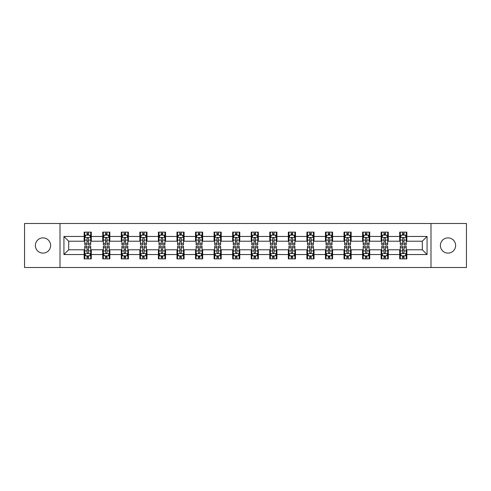 <?xml version="1.0" encoding="UTF-8"?>
<svg xmlns="http://www.w3.org/2000/svg" width="491" height="491" viewBox="0 0 491 491"><rect width="100%" height="100%" fill="white"/><g stroke="black" fill="none" stroke-linecap="round" stroke-linejoin="round"><path stroke-width="0.74" d="M448.007 237.883A7.617 7.617 0 0 0 440.39 245.5A7.617 7.617 0 0 0 448.007 253.117A7.617 7.617 0 0 0 455.623 245.5A7.617 7.617 0 0 0 448.007 237.883M42.993 237.883A7.617 7.617 0 0 0 35.377 245.5A7.617 7.617 0 0 0 42.993 253.117A7.617 7.617 0 0 0 50.61 245.5A7.617 7.617 0 0 0 42.993 237.883M430.994 267.509L466.45 267.509L466.45 223.491L430.994 223.491L430.994 267.509L60.006 267.509L60.006 223.491L24.55 223.491L24.55 267.509L60.006 267.509M430.994 223.491L60.006 223.491M406.843 236.459L406.843 232.114L399.699 232.114L399.699 236.459L388.277 236.459L388.277 232.114L381.139 232.114L381.139 236.459L369.717 236.459L369.717 232.114L362.579 232.114L362.579 236.459L351.157 236.459L351.157 232.114L344.019 232.114L344.019 236.459L332.597 236.459L332.597 232.114L325.453 232.114L325.453 236.459L314.031 236.459L314.031 232.114L306.893 232.114L306.893 236.459L295.472 236.459L295.472 232.114L288.334 232.114L288.334 236.459L276.912 236.459L276.912 232.114L269.774 232.114L269.774 236.459L258.352 236.459L258.352 232.114L251.214 232.114L251.214 236.459L239.786 236.459L239.786 232.114L232.648 232.114L232.648 236.459L221.226 236.459L221.226 232.114L214.088 232.114L214.088 236.459L202.666 236.459L202.666 232.114L195.528 232.114L195.528 236.459L184.107 236.459L184.107 232.114L176.969 232.114L176.969 236.459L165.547 236.459L165.547 232.114L158.403 232.114L158.403 236.459L146.981 236.459L146.981 232.114L139.843 232.114L139.843 236.459L128.421 236.459L128.421 232.114L121.283 232.114L121.283 236.459L109.861 236.459L109.861 232.114L102.723 232.114L102.723 236.459L91.301 236.459L91.301 232.114L84.157 232.114L84.157 236.459L63.934 236.459L63.934 254.541L68.691 249.784L84.157 249.784L84.157 258.886L91.301 258.886L91.301 249.784L102.723 249.784L102.723 258.886L109.861 258.886L109.861 249.784L121.283 249.784L121.283 258.886L128.421 258.886L128.421 249.784L139.843 249.784L139.843 258.886L146.981 258.886L146.981 249.784L158.403 249.784L158.403 258.886L165.547 258.886L165.547 249.784L176.969 249.784L176.969 258.886L184.107 258.886L184.107 249.784L195.528 249.784L195.528 258.886L202.666 258.886L202.666 249.784L214.088 249.784L214.088 258.886L221.226 258.886L221.226 249.784L232.648 249.784L232.648 258.886L239.786 258.886L239.786 249.784L251.214 249.784L251.214 258.886L258.352 258.886L258.352 249.784L269.774 249.784L269.774 258.886L276.912 258.886L276.912 249.784L288.334 249.784L288.334 258.886L295.472 258.886L295.472 249.784L306.893 249.784L306.893 258.886L314.031 258.886L314.031 249.784L325.453 249.784L325.453 258.886L332.597 258.886L332.597 249.784L344.019 249.784L344.019 258.886L351.157 258.886L351.157 249.784L362.579 249.784L362.579 258.886L369.717 258.886L369.717 249.784L381.139 249.784L381.139 258.886L388.277 258.886L388.277 249.784L399.699 249.784L399.699 258.886L406.843 258.886L406.843 249.784L422.309 249.784L422.309 241.216L406.843 241.216L406.843 236.459L427.066 236.459L427.066 254.541L406.843 254.541M399.699 254.541L388.277 254.541M381.139 254.541L369.717 254.541M362.579 254.541L351.157 254.541M344.019 254.541L332.597 254.541M325.453 254.541L314.031 254.541M306.893 254.541L295.472 254.541M288.334 254.541L276.912 254.541M269.774 254.541L258.352 254.541M251.214 254.541L239.786 254.541M232.648 254.541L221.226 254.541M214.088 254.541L202.666 254.541M195.528 254.541L184.107 254.541M176.969 254.541L165.547 254.541M158.403 254.541L146.981 254.541M139.843 254.541L128.421 254.541M121.283 254.541L109.861 254.541M102.723 254.541L91.301 254.541M84.157 254.541L63.934 254.541M399.699 236.459L399.699 241.216L388.277 241.216L388.277 236.459M381.139 236.459L381.139 241.216L369.717 241.216L369.717 236.459M362.579 236.459L362.579 241.216L351.157 241.216L351.157 236.459M344.019 236.459L344.019 241.216L332.597 241.216L332.597 236.459M325.453 236.459L325.453 241.216L314.031 241.216L314.031 236.459M306.893 236.459L306.893 241.216L295.472 241.216L295.472 236.459M288.334 236.459L288.334 241.216L276.912 241.216L276.912 236.459M269.774 236.459L269.774 241.216L258.352 241.216L258.352 236.459M251.214 236.459L251.214 241.216L239.786 241.216L239.786 236.459M232.648 236.459L232.648 241.216L221.226 241.216L221.226 236.459M214.088 236.459L214.088 241.216L202.666 241.216L202.666 236.459M195.528 236.459L195.528 241.216L184.107 241.216L184.107 236.459M176.969 236.459L176.969 241.216L165.547 241.216L165.547 236.459M158.403 236.459L158.403 241.216L146.981 241.216L146.981 236.459M139.843 236.459L139.843 241.216L128.421 241.216L128.421 236.459M121.283 236.459L121.283 241.216L109.861 241.216L109.861 236.459M102.723 236.459L102.723 241.216L91.301 241.216L91.301 236.459M84.157 236.459L84.157 241.216L68.691 241.216L63.934 236.459M68.691 241.216L68.691 249.784M427.066 254.541L422.309 249.784M422.309 241.216L427.066 236.459M84.157 235.091L84.753 235.091M87.017 235.091L88.441 235.091M90.706 235.091L91.301 235.091M84.157 241.099L84.753 241.099M87.017 241.099L88.441 241.099M90.706 241.099L91.301 241.099M84.157 249.901L84.753 249.901M87.017 249.901L88.441 249.901M90.706 249.901L91.301 249.901M84.157 255.909L84.753 255.909M87.017 255.909L88.441 255.909M90.706 255.909L91.301 255.909M102.723 249.901L103.319 249.901M105.577 249.901L107.007 249.901M109.266 249.901L109.861 249.901M102.723 255.909L103.319 255.909M105.577 255.909L107.007 255.909M109.266 255.909L109.861 255.909M102.723 235.091L103.319 235.091M105.577 235.091L107.007 235.091M109.266 235.091L109.861 235.091M102.723 241.099L103.319 241.099M105.577 241.099L107.007 241.099M109.266 241.099L109.861 241.099M121.283 249.901L121.878 249.901M124.137 249.901L125.567 249.901M127.826 249.901L128.421 249.901M121.283 255.909L121.878 255.909M124.137 255.909L125.567 255.909M127.826 255.909L128.421 255.909M121.283 235.091L121.878 235.091M124.137 235.091L125.567 235.091M127.826 235.091L128.421 235.091M121.283 241.099L121.878 241.099M124.137 241.099L125.567 241.099M127.826 241.099L128.421 241.099M139.843 249.901L140.438 249.901M142.697 249.901L144.127 249.901M146.386 249.901L146.981 249.901M139.843 255.909L140.438 255.909M142.697 255.909L144.127 255.909M146.386 255.909L146.981 255.909M139.843 235.091L140.438 235.091M142.697 235.091L144.127 235.091M146.386 235.091L146.981 235.091M139.843 241.099L140.438 241.099M142.697 241.099L144.127 241.099M146.386 241.099L146.981 241.099M158.403 249.901L158.998 249.901M161.263 249.901L162.687 249.901M164.951 249.901L165.547 249.901M158.403 255.909L158.998 255.909M161.263 255.909L162.687 255.909M164.951 255.909L165.547 255.909M158.403 235.091L158.998 235.091M161.263 235.091L162.687 235.091M164.951 235.091L165.547 235.091M158.403 241.099L158.998 241.099M161.263 241.099L162.687 241.099M164.951 241.099L165.547 241.099M176.969 249.901L177.564 249.901M179.823 249.901L181.253 249.901M183.511 249.901L184.107 249.901M176.969 255.909L177.564 255.909M179.823 255.909L181.253 255.909M183.511 255.909L184.107 255.909M176.969 235.091L177.564 235.091M179.823 235.091L181.253 235.091M183.511 235.091L184.107 235.091M176.969 241.099L177.564 241.099M179.823 241.099L181.253 241.099M183.511 241.099L184.107 241.099M195.528 249.901L196.124 249.901M198.382 249.901L199.812 249.901M202.071 249.901L202.666 249.901M195.528 255.909L196.124 255.909M198.382 255.909L199.812 255.909M202.071 255.909L202.666 255.909M195.528 235.091L196.124 235.091M198.382 235.091L199.812 235.091M202.071 235.091L202.666 235.091M195.528 241.099L196.124 241.099M198.382 241.099L199.812 241.099M202.071 241.099L202.666 241.099M214.088 249.901L214.684 249.901M216.942 249.901L218.372 249.901M220.631 249.901L221.226 249.901M214.088 255.909L214.684 255.909M216.942 255.909L218.372 255.909M220.631 255.909L221.226 255.909M214.088 235.091L214.684 235.091M216.942 235.091L218.372 235.091M220.631 235.091L221.226 235.091M214.088 241.099L214.684 241.099M216.942 241.099L218.372 241.099M220.631 241.099L221.226 241.099M232.648 249.901L233.243 249.901M235.508 249.901L236.932 249.901M239.197 249.901L239.786 249.901M232.648 255.909L233.243 255.909M235.508 255.909L236.932 255.909M239.197 255.909L239.786 255.909M232.648 235.091L233.243 235.091M235.508 235.091L236.932 235.091M239.197 235.091L239.786 235.091M232.648 241.099L233.243 241.099M235.508 241.099L236.932 241.099M239.197 241.099L239.786 241.099M251.214 249.901L251.803 249.901M254.068 249.901L255.492 249.901M257.757 249.901L258.352 249.901M251.214 255.909L251.803 255.909M254.068 255.909L255.492 255.909M257.757 255.909L258.352 255.909M251.214 235.091L251.803 235.091M254.068 235.091L255.492 235.091M257.757 235.091L258.352 235.091M251.214 241.099L251.803 241.099M254.068 241.099L255.492 241.099M257.757 241.099L258.352 241.099M269.774 249.901L270.369 249.901M272.628 249.901L274.058 249.901M276.316 249.901L276.912 249.901M269.774 255.909L270.369 255.909M272.628 255.909L274.058 255.909M276.316 255.909L276.912 255.909M269.774 235.091L270.369 235.091M272.628 235.091L274.058 235.091M276.316 235.091L276.912 235.091M269.774 241.099L270.369 241.099M272.628 241.099L274.058 241.099M276.316 241.099L276.912 241.099M288.334 249.901L288.929 249.901M291.188 249.901L292.618 249.901M294.876 249.901L295.472 249.901M288.334 255.909L288.929 255.909M291.188 255.909L292.618 255.909M294.876 255.909L295.472 255.909M288.334 235.091L288.929 235.091M291.188 235.091L292.618 235.091M294.876 235.091L295.472 235.091M288.334 241.099L288.929 241.099M291.188 241.099L292.618 241.099M294.876 241.099L295.472 241.099M306.893 249.901L307.489 249.901M309.747 249.901L311.177 249.901M313.436 249.901L314.031 249.901M306.893 255.909L307.489 255.909M309.747 255.909L311.177 255.909M313.436 255.909L314.031 255.909M306.893 235.091L307.489 235.091M309.747 235.091L311.177 235.091M313.436 235.091L314.031 235.091M306.893 241.099L307.489 241.099M309.747 241.099L311.177 241.099M313.436 241.099L314.031 241.099M325.453 249.901L326.049 249.901M328.313 249.901L329.737 249.901M332.002 249.901L332.597 249.901M325.453 255.909L326.049 255.909M328.313 255.909L329.737 255.909M332.002 255.909L332.597 255.909M325.453 235.091L326.049 235.091M328.313 235.091L329.737 235.091M332.002 235.091L332.597 235.091M325.453 241.099L326.049 241.099M328.313 241.099L329.737 241.099M332.002 241.099L332.597 241.099M344.019 249.901L344.614 249.901M346.873 249.901L348.303 249.901M350.562 249.901L351.157 249.901M344.019 255.909L344.614 255.909M346.873 255.909L348.303 255.909M350.562 255.909L351.157 255.909M344.019 235.091L344.614 235.091M346.873 235.091L348.303 235.091M350.562 235.091L351.157 235.091M344.019 241.099L344.614 241.099M346.873 241.099L348.303 241.099M350.562 241.099L351.157 241.099M362.579 249.901L363.174 249.901M365.433 249.901L366.863 249.901M369.122 249.901L369.717 249.901M362.579 255.909L363.174 255.909M365.433 255.909L366.863 255.909M369.122 255.909L369.717 255.909M362.579 235.091L363.174 235.091M365.433 235.091L366.863 235.091M369.122 235.091L369.717 235.091M362.579 241.099L363.174 241.099M365.433 241.099L366.863 241.099M369.122 241.099L369.717 241.099M381.139 249.901L381.734 249.901M383.993 249.901L385.423 249.901M387.681 249.901L388.277 249.901M381.139 255.909L381.734 255.909M383.993 255.909L385.423 255.909M387.681 255.909L388.277 255.909M381.139 235.091L381.734 235.091M383.993 235.091L385.423 235.091M387.681 235.091L388.277 235.091M381.139 241.099L381.734 241.099M383.993 241.099L385.423 241.099M387.681 241.099L388.277 241.099M399.699 249.901L400.294 249.901M402.559 249.901L403.983 249.901M406.247 249.901L406.843 249.901M399.699 255.909L400.294 255.909M402.559 255.909L403.983 255.909M406.247 255.909L406.843 255.909M399.699 235.091L400.294 235.091M402.559 235.091L403.983 235.091M406.247 235.091L406.843 235.091M399.699 241.099L400.294 241.099M402.559 241.099L403.983 241.099M406.247 241.099L406.843 241.099M88.441 233.661L87.017 233.661M90.706 243.297L88.441 243.297L88.441 244.788L90.706 244.788L90.706 237.527L89.515 235.146L85.943 235.146L84.753 237.527L84.753 244.788L87.017 244.788L87.017 243.297L84.753 243.297M84.753 237.527L84.753 232.114M90.706 237.527L90.706 232.114M87.017 235.146L87.017 232.114M88.441 232.114L88.441 235.146M88.441 243.297L88.441 238.423C87.969 237.503 87.49 237.503 87.017 238.423L87.017 243.297M87.017 257.339L88.441 257.339M84.753 247.703L87.017 247.703L87.017 246.212L84.753 246.212L84.753 253.473L85.943 255.854L89.515 255.854L90.706 253.473L90.706 246.212L88.441 246.212L88.441 247.703L90.706 247.703M90.706 253.473L90.706 258.886M84.753 253.473L84.753 258.886M88.441 255.854L88.441 258.886M87.017 258.886L87.017 255.854M87.017 247.703L87.017 252.577C87.49 253.497 87.969 253.497 88.441 252.577L88.441 247.703M107.007 233.661L105.577 233.661M109.266 243.297L107.007 243.297L107.007 244.788L109.266 244.788L109.266 237.527L108.075 235.146L104.503 235.146L103.319 237.527L103.319 244.788L105.577 244.788L105.577 243.297L103.319 243.297M103.319 237.527L103.319 232.114M109.266 237.527L109.266 232.114M105.577 235.146L105.577 232.114M107.007 232.114L107.007 235.146M107.007 243.297L107.007 238.423C106.529 237.503 106.056 237.503 105.577 238.423L105.577 243.297M125.567 233.661L124.137 233.661M127.826 243.297L125.567 243.297L125.567 244.788L127.826 244.788L127.826 237.527L126.635 235.146L123.069 235.146L121.878 237.527L121.878 244.788L124.137 244.788L124.137 243.297L121.878 243.297M121.878 237.527L121.878 232.114M127.826 237.527L127.826 232.114M124.137 235.146L124.137 232.114M125.567 232.114L125.567 235.146M125.567 243.297L125.567 238.423C125.088 237.503 124.616 237.503 124.137 238.423L124.137 243.297M105.577 257.339L107.007 257.339M103.319 247.703L105.577 247.703L105.577 246.212L103.319 246.212L103.319 253.473L104.503 255.854L108.075 255.854L109.266 253.473L109.266 246.212L107.007 246.212L107.007 247.703L109.266 247.703M109.266 253.473L109.266 258.886M103.319 253.473L103.319 258.886M107.007 255.854L107.007 258.886M105.577 258.886L105.577 255.854M105.577 247.703L105.577 252.577C106.05 253.497 106.529 253.497 107.007 252.577L107.007 247.703M124.137 257.339L125.567 257.339M121.878 247.703L124.137 247.703L124.137 246.212L121.878 246.212L121.878 253.473L123.069 255.854L126.635 255.854L127.826 253.473L127.826 246.212L125.567 246.212L125.567 247.703L127.826 247.703M127.826 253.473L127.826 258.886M121.878 253.473L121.878 258.886M125.567 255.854L125.567 258.886M124.137 258.886L124.137 255.854M124.137 247.703L124.137 252.577C124.616 253.497 125.088 253.497 125.567 252.577L125.567 247.703M144.127 233.661L142.697 233.661M146.386 243.297L144.127 243.297L144.127 244.788L146.386 244.788L146.386 237.527L145.201 235.146L141.629 235.146L140.438 237.527L140.438 244.788L142.697 244.788L142.697 243.297L140.438 243.297M140.438 237.527L140.438 232.114M146.386 237.527L146.386 232.114M142.697 235.146L142.697 232.114M144.127 232.114L144.127 235.146M144.127 243.297L144.127 238.423C143.654 237.503 143.176 237.503 142.697 238.423L142.697 243.297M162.687 233.661L161.263 233.661M164.951 243.297L162.687 243.297L162.687 244.788L164.951 244.788L164.951 237.527L163.761 235.146L160.189 235.146L158.998 237.527L158.998 244.788L161.263 244.788L161.263 243.297L158.998 243.297M158.998 237.527L158.998 232.114M164.951 237.527L164.951 232.114M161.263 235.146L161.263 232.114M162.687 232.114L162.687 235.146M162.687 243.297L162.687 238.423C162.214 237.503 161.735 237.503 161.263 238.423L161.263 243.297M181.253 233.661L179.823 233.661M183.511 243.297L181.253 243.297L181.253 244.788L183.511 244.788L183.511 237.527L182.321 235.146L178.749 235.146L177.564 237.527L177.564 244.788L179.823 244.788L179.823 243.297L177.564 243.297M177.564 237.527L177.564 232.114M183.511 237.527L183.511 232.114M179.823 235.146L179.823 232.114M181.253 232.114L181.253 235.146M181.253 243.297L181.253 238.423C180.774 237.503 180.301 237.503 179.823 238.423L179.823 243.297M142.697 257.339L144.127 257.339M140.438 247.703L142.697 247.703L142.697 246.212L140.438 246.212L140.438 253.473L141.629 255.854L145.201 255.854L146.386 253.473L146.386 246.212L144.127 246.212L144.127 247.703L146.386 247.703M146.386 253.473L146.386 258.886M140.438 253.473L140.438 258.886M144.127 255.854L144.127 258.886M142.697 258.886L142.697 255.854M142.697 247.703L142.697 252.577C143.176 253.497 143.648 253.497 144.127 252.577L144.127 247.703M161.263 257.339L162.687 257.339M158.998 247.703L161.263 247.703L161.263 246.212L158.998 246.212L158.998 253.473L160.189 255.854L163.761 255.854L164.951 253.473L164.951 246.212L162.687 246.212L162.687 247.703L164.951 247.703M164.951 253.473L164.951 258.886M158.998 253.473L158.998 258.886M162.687 255.854L162.687 258.886M161.263 258.886L161.263 255.854M161.263 247.703L161.263 252.577C161.735 253.497 162.214 253.497 162.687 252.577L162.687 247.703M179.823 257.339L181.253 257.339M177.564 247.703L179.823 247.703L179.823 246.212L177.564 246.212L177.564 253.473L178.749 255.854L182.321 255.854L183.511 253.473L183.511 246.212L181.253 246.212L181.253 247.703L183.511 247.703M183.511 253.473L183.511 258.886M177.564 253.473L177.564 258.886M181.253 255.854L181.253 258.886M179.823 258.886L179.823 255.854M179.823 247.703L179.823 252.577C180.295 253.497 180.774 253.497 181.253 252.577L181.253 247.703M199.812 233.661L198.382 233.661M202.071 243.297L199.812 243.297L199.812 244.788L202.071 244.788L202.071 237.527L200.88 235.146L197.314 235.146L196.124 237.527L196.124 244.788L198.382 244.788L198.382 243.297L196.124 243.297M196.124 237.527L196.124 232.114M202.071 237.527L202.071 232.114M198.382 235.146L198.382 232.114M199.812 232.114L199.812 235.146M199.812 243.297L199.812 238.423C199.334 237.503 198.861 237.503 198.382 238.423L198.382 243.297M198.382 257.339L199.812 257.339M196.124 247.703L198.382 247.703L198.382 246.212L196.124 246.212L196.124 253.473L197.314 255.854L200.88 255.854L202.071 253.473L202.071 246.212L199.812 246.212L199.812 247.703L202.071 247.703M202.071 253.473L202.071 258.886M196.124 253.473L196.124 258.886M199.812 255.854L199.812 258.886M198.382 258.886L198.382 255.854M198.382 247.703L198.382 252.577C198.861 253.497 199.334 253.497 199.812 252.577L199.812 247.703M218.372 233.661L216.942 233.661M220.631 243.297L218.372 243.297L218.372 244.788L220.631 244.788L220.631 237.527L219.44 235.146L215.874 235.146L214.684 237.527L214.684 244.788L216.942 244.788L216.942 243.297L214.684 243.297M214.684 237.527L214.684 232.114M220.631 237.527L220.631 232.114M216.942 235.146L216.942 232.114M218.372 232.114L218.372 235.146M218.372 243.297L218.372 238.423C217.9 237.503 217.421 237.503 216.942 238.423L216.942 243.297M216.942 257.339L218.372 257.339M214.684 247.703L216.942 247.703L216.942 246.212L214.684 246.212L214.684 253.473L215.874 255.854L219.44 255.854L220.631 253.473L220.631 246.212L218.372 246.212L218.372 247.703L220.631 247.703M220.631 253.473L220.631 258.886M214.684 253.473L214.684 258.886M218.372 255.854L218.372 258.886M216.942 258.886L216.942 255.854M216.942 247.703L216.942 252.577C217.421 253.497 217.894 253.497 218.372 252.577L218.372 247.703M236.932 233.661L235.508 233.661M239.197 243.297L236.932 243.297L236.932 244.788L239.197 244.788L239.197 237.527L238.006 235.146L234.434 235.146L233.243 237.527L233.243 244.788L235.508 244.788L235.508 243.297L233.243 243.297M233.243 237.527L233.243 232.114M239.197 237.527L239.197 232.114M235.508 235.146L235.508 232.114M236.932 232.114L236.932 235.146M236.932 243.297L236.932 238.423C236.459 237.503 235.981 237.503 235.508 238.423L235.508 243.297M235.508 257.339L236.932 257.339M233.243 247.703L235.508 247.703L235.508 246.212L233.243 246.212L233.243 253.473L234.434 255.854L238.006 255.854L239.197 253.473L239.197 246.212L236.932 246.212L236.932 247.703L239.197 247.703M239.197 253.473L239.197 258.886M233.243 253.473L233.243 258.886M236.932 255.854L236.932 258.886M235.508 258.886L235.508 255.854M235.508 247.703L235.508 252.577C235.981 253.497 236.459 253.497 236.932 252.577L236.932 247.703M255.492 233.661L254.068 233.661M257.757 243.297L255.492 243.297L255.492 244.788L257.757 244.788L257.757 237.527L256.566 235.146L252.994 235.146L251.803 237.527L251.803 244.788L254.068 244.788L254.068 243.297L251.803 243.297M251.803 237.527L251.803 232.114M257.757 237.527L257.757 232.114M254.068 235.146L254.068 232.114M255.492 232.114L255.492 235.146M255.492 243.297L255.492 238.423C255.019 237.503 254.541 237.503 254.068 238.423L254.068 243.297M254.068 257.339L255.492 257.339M251.803 247.703L254.068 247.703L254.068 246.212L251.803 246.212L251.803 253.473L252.994 255.854L256.566 255.854L257.757 253.473L257.757 246.212L255.492 246.212L255.492 247.703L257.757 247.703M257.757 253.473L257.757 258.886M251.803 253.473L251.803 258.886M255.492 255.854L255.492 258.886M254.068 258.886L254.068 255.854M254.068 247.703L254.068 252.577C254.541 253.497 255.019 253.497 255.492 252.577L255.492 247.703M274.058 233.661L272.628 233.661M276.316 243.297L274.058 243.297L274.058 244.788L276.316 244.788L276.316 237.527L275.126 235.146L271.56 235.146L270.369 237.527L270.369 244.788L272.628 244.788L272.628 243.297L270.369 243.297M270.369 237.527L270.369 232.114M276.316 237.527L276.316 232.114M272.628 235.146L272.628 232.114M274.058 232.114L274.058 235.146M274.058 243.297L274.058 238.423C273.579 237.503 273.106 237.503 272.628 238.423L272.628 243.297M272.628 257.339L274.058 257.339M270.369 247.703L272.628 247.703L272.628 246.212L270.369 246.212L270.369 253.473L271.56 255.854L275.126 255.854L276.316 253.473L276.316 246.212L274.058 246.212L274.058 247.703L276.316 247.703M276.316 253.473L276.316 258.886M270.369 253.473L270.369 258.886M274.058 255.854L274.058 258.886M272.628 258.886L272.628 255.854M272.628 247.703L272.628 252.577C273.1 253.497 273.579 253.497 274.058 252.577L274.058 247.703M292.618 233.661L291.188 233.661M294.876 243.297L292.618 243.297L292.618 244.788L294.876 244.788L294.876 237.527L293.686 235.146L290.12 235.146L288.929 237.527L288.929 244.788L291.188 244.788L291.188 243.297L288.929 243.297M288.929 237.527L288.929 232.114M294.876 237.527L294.876 232.114M291.188 235.146L291.188 232.114M292.618 232.114L292.618 235.146M292.618 243.297L292.618 238.423C292.139 237.503 291.666 237.503 291.188 238.423L291.188 243.297M291.188 257.339L292.618 257.339M288.929 247.703L291.188 247.703L291.188 246.212L288.929 246.212L288.929 253.473L290.12 255.854L293.686 255.854L294.876 253.473L294.876 246.212L292.618 246.212L292.618 247.703L294.876 247.703M294.876 253.473L294.876 258.886M288.929 253.473L288.929 258.886M292.618 255.854L292.618 258.886M291.188 258.886L291.188 255.854M291.188 247.703L291.188 252.577C291.666 253.497 292.139 253.497 292.618 252.577L292.618 247.703M311.177 233.661L309.747 233.661M313.436 243.297L311.177 243.297L311.177 244.788L313.436 244.788L313.436 237.527L312.251 235.146L308.679 235.146L307.489 237.527L307.489 244.788L309.747 244.788L309.747 243.297L307.489 243.297M307.489 237.527L307.489 232.114M313.436 237.527L313.436 232.114M309.747 235.146L309.747 232.114M311.177 232.114L311.177 235.146M311.177 243.297L311.177 238.423C310.705 237.503 310.226 237.503 309.747 238.423L309.747 243.297M309.747 257.339L311.177 257.339M307.489 247.703L309.747 247.703L309.747 246.212L307.489 246.212L307.489 253.473L308.679 255.854L312.251 255.854L313.436 253.473L313.436 246.212L311.177 246.212L311.177 247.703L313.436 247.703M313.436 253.473L313.436 258.886M307.489 253.473L307.489 258.886M311.177 255.854L311.177 258.886M309.747 258.886L309.747 255.854M309.747 247.703L309.747 252.577C310.226 253.497 310.699 253.497 311.177 252.577L311.177 247.703M329.737 233.661L328.313 233.661M332.002 243.297L329.737 243.297L329.737 244.788L332.002 244.788L332.002 237.527L330.811 235.146L327.239 235.146L326.049 237.527L326.049 244.788L328.313 244.788L328.313 243.297L326.049 243.297M326.049 237.527L326.049 232.114M332.002 237.527L332.002 232.114M328.313 235.146L328.313 232.114M329.737 232.114L329.737 235.146M329.737 243.297L329.737 238.423C329.265 237.503 328.786 237.503 328.313 238.423L328.313 243.297M328.313 257.339L329.737 257.339M326.049 247.703L328.313 247.703L328.313 246.212L326.049 246.212L326.049 253.473L327.239 255.854L330.811 255.854L332.002 253.473L332.002 246.212L329.737 246.212L329.737 247.703L332.002 247.703M332.002 253.473L332.002 258.886M326.049 253.473L326.049 258.886M329.737 255.854L329.737 258.886M328.313 258.886L328.313 255.854M328.313 247.703L328.313 252.577C328.786 253.497 329.265 253.497 329.737 252.577L329.737 247.703M348.303 233.661L346.873 233.661M350.562 243.297L348.303 243.297L348.303 244.788L350.562 244.788L350.562 237.527L349.371 235.146L345.799 235.146L344.614 237.527L344.614 244.788L346.873 244.788L346.873 243.297L344.614 243.297M344.614 237.527L344.614 232.114M350.562 237.527L350.562 232.114M346.873 235.146L346.873 232.114M348.303 232.114L348.303 235.146M348.303 243.297L348.303 238.423C347.824 237.503 347.352 237.503 346.873 238.423L346.873 243.297M346.873 257.339L348.303 257.339M344.614 247.703L346.873 247.703L346.873 246.212L344.614 246.212L344.614 253.473L345.799 255.854L349.371 255.854L350.562 253.473L350.562 246.212L348.303 246.212L348.303 247.703L350.562 247.703M350.562 253.473L350.562 258.886M344.614 253.473L344.614 258.886M348.303 255.854L348.303 258.886M346.873 258.886L346.873 255.854M346.873 247.703L346.873 252.577C347.346 253.497 347.824 253.497 348.303 252.577L348.303 247.703M366.863 233.661L365.433 233.661M369.122 243.297L366.863 243.297L366.863 244.788L369.122 244.788L369.122 237.527L367.931 235.146L364.365 235.146L363.174 237.527L363.174 244.788L365.433 244.788L365.433 243.297L363.174 243.297M363.174 237.527L363.174 232.114M369.122 237.527L369.122 232.114M365.433 235.146L365.433 232.114M366.863 232.114L366.863 235.146M366.863 243.297L366.863 238.423C366.384 237.503 365.912 237.503 365.433 238.423L365.433 243.297M365.433 257.339L366.863 257.339M363.174 247.703L365.433 247.703L365.433 246.212L363.174 246.212L363.174 253.473L364.365 255.854L367.931 255.854L369.122 253.473L369.122 246.212L366.863 246.212L366.863 247.703L369.122 247.703M369.122 253.473L369.122 258.886M363.174 253.473L363.174 258.886M366.863 255.854L366.863 258.886M365.433 258.886L365.433 255.854M365.433 247.703L365.433 252.577C365.912 253.497 366.384 253.497 366.863 252.577L366.863 247.703M385.423 233.661L383.993 233.661M387.681 243.297L385.423 243.297L385.423 244.788L387.681 244.788L387.681 237.527L386.497 235.146L382.925 235.146L381.734 237.527L381.734 244.788L383.993 244.788L383.993 243.297L381.734 243.297M381.734 237.527L381.734 232.114M387.681 237.527L387.681 232.114M383.993 235.146L383.993 232.114M385.423 232.114L385.423 235.146M385.423 243.297L385.423 238.423C384.95 237.503 384.471 237.503 383.993 238.423L383.993 243.297M383.993 257.339L385.423 257.339M381.734 247.703L383.993 247.703L383.993 246.212L381.734 246.212L381.734 253.473L382.925 255.854L386.497 255.854L387.681 253.473L387.681 246.212L385.423 246.212L385.423 247.703L387.681 247.703M387.681 253.473L387.681 258.886M381.734 253.473L381.734 258.886M385.423 255.854L385.423 258.886M383.993 258.886L383.993 255.854M383.993 247.703L383.993 252.577C384.471 253.497 384.944 253.497 385.423 252.577L385.423 247.703M403.983 233.661L402.559 233.661M406.247 243.297L403.983 243.297L403.983 244.788L406.247 244.788L406.247 237.527L405.057 235.146L401.485 235.146L400.294 237.527L400.294 244.788L402.559 244.788L402.559 243.297L400.294 243.297M400.294 237.527L400.294 232.114M406.247 237.527L406.247 232.114M402.559 235.146L402.559 232.114M403.983 232.114L403.983 235.146M403.983 243.297L403.983 238.423C403.51 237.503 403.031 237.503 402.559 238.423L402.559 243.297M402.559 257.339L403.983 257.339M400.294 247.703L402.559 247.703L402.559 246.212L400.294 246.212L400.294 253.473L401.485 255.854L405.057 255.854L406.247 253.473L406.247 246.212L403.983 246.212L403.983 247.703L406.247 247.703M406.247 253.473L406.247 258.886M400.294 253.473L400.294 258.886M403.983 255.854L403.983 258.886M402.559 258.886L402.559 255.854M402.559 247.703L402.559 252.577C403.031 253.497 403.51 253.497 403.983 252.577L403.983 247.703M90.675 237.466L84.783 237.466M84.753 235.293L85.876 235.293M89.583 235.293L90.706 235.293M87.017 240.105L84.753 240.105M90.706 240.105L88.441 240.105M88.441 234.416L87.017 234.416M84.783 253.534L90.675 253.534M90.706 255.707L89.583 255.707M85.876 255.707L84.753 255.707M88.441 250.895L90.706 250.895M84.753 250.895L87.017 250.895M87.017 256.584L88.441 256.584M109.235 237.466L103.343 237.466M103.319 235.293L104.436 235.293M108.149 235.293L109.266 235.293M105.577 240.105L103.319 240.105M109.266 240.105L107.007 240.105M107.007 234.416L105.577 234.416M127.795 237.466L121.909 237.466M121.878 235.293L122.996 235.293M126.709 235.293L127.826 235.293M124.137 240.105L121.878 240.105M127.826 240.105L125.567 240.105M125.567 234.416L124.137 234.416M103.343 253.534L109.235 253.534M109.266 255.707L108.149 255.707M104.436 255.707L103.319 255.707M107.007 250.895L109.266 250.895M103.319 250.895L105.577 250.895M105.577 256.584L107.007 256.584M121.909 253.534L127.795 253.534M127.826 255.707L126.709 255.707M122.996 255.707L121.878 255.707M125.567 250.895L127.826 250.895M121.878 250.895L124.137 250.895M124.137 256.584L125.567 256.584M146.361 237.466L140.469 237.466M140.438 235.293L141.555 235.293M145.268 235.293L146.386 235.293M142.697 240.105L140.438 240.105M146.386 240.105L144.127 240.105M144.127 234.416L142.697 234.416M164.921 237.466L159.029 237.466M158.998 235.293L160.121 235.293M163.828 235.293L164.951 235.293M161.263 240.105L158.998 240.105M164.951 240.105L162.687 240.105M162.687 234.416L161.263 234.416M183.481 237.466L177.589 237.466M177.564 235.293L178.681 235.293M182.394 235.293L183.511 235.293M179.823 240.105L177.564 240.105M183.511 240.105L181.253 240.105M181.253 234.416L179.823 234.416M140.469 253.534L146.361 253.534M146.386 255.707L145.268 255.707M141.555 255.707L140.438 255.707M144.127 250.895L146.386 250.895M140.438 250.895L142.697 250.895M142.697 256.584L144.127 256.584M159.029 253.534L164.921 253.534M164.951 255.707L163.828 255.707M160.121 255.707L158.998 255.707M162.687 250.895L164.951 250.895M158.998 250.895L161.263 250.895M161.263 256.584L162.687 256.584M177.589 253.534L183.481 253.534M183.511 255.707L182.394 255.707M178.681 255.707L177.564 255.707M181.253 250.895L183.511 250.895M177.564 250.895L179.823 250.895M179.823 256.584L181.253 256.584M202.04 237.466L196.155 237.466M196.124 235.293L197.241 235.293M200.954 235.293L202.071 235.293M198.382 240.105L196.124 240.105M202.071 240.105L199.812 240.105M199.812 234.416L198.382 234.416M196.155 253.534L202.04 253.534M202.071 255.707L200.954 255.707M197.241 255.707L196.124 255.707M199.812 250.895L202.071 250.895M196.124 250.895L198.382 250.895M198.382 256.584L199.812 256.584M220.6 237.466L214.714 237.466M214.684 235.293L215.801 235.293M219.514 235.293L220.631 235.293M216.942 240.105L214.684 240.105M220.631 240.105L218.372 240.105M218.372 234.416L216.942 234.416M214.714 253.534L220.6 253.534M220.631 255.707L219.514 255.707M215.801 255.707L214.684 255.707M218.372 250.895L220.631 250.895M214.684 250.895L216.942 250.895M216.942 256.584L218.372 256.584M239.166 237.466L233.274 237.466M233.243 235.293L234.36 235.293M238.074 235.293L239.197 235.293M235.508 240.105L233.243 240.105M239.197 240.105L236.932 240.105M236.932 234.416L235.508 234.416M233.274 253.534L239.166 253.534M239.197 255.707L238.074 255.707M234.36 255.707L233.243 255.707M236.932 250.895L239.197 250.895M233.243 250.895L235.508 250.895M235.508 256.584L236.932 256.584M257.726 237.466L251.834 237.466M251.803 235.293L252.926 235.293M256.64 235.293L257.757 235.293M254.068 240.105L251.803 240.105M257.757 240.105L255.492 240.105M255.492 234.416L254.068 234.416M251.834 253.534L257.726 253.534M257.757 255.707L256.64 255.707M252.926 255.707L251.803 255.707M255.492 250.895L257.757 250.895M251.803 250.895L254.068 250.895M254.068 256.584L255.492 256.584M276.286 237.466L270.4 237.466M270.369 235.293L271.486 235.293M275.199 235.293L276.316 235.293M272.628 240.105L270.369 240.105M276.316 240.105L274.058 240.105M274.058 234.416L272.628 234.416M270.4 253.534L276.286 253.534M276.316 255.707L275.199 255.707M271.486 255.707L270.369 255.707M274.058 250.895L276.316 250.895M270.369 250.895L272.628 250.895M272.628 256.584L274.058 256.584M294.846 237.466L288.96 237.466M288.929 235.293L290.046 235.293M293.759 235.293L294.876 235.293M291.188 240.105L288.929 240.105M294.876 240.105L292.618 240.105M292.618 234.416L291.188 234.416M288.96 253.534L294.846 253.534M294.876 255.707L293.759 255.707M290.046 255.707L288.929 255.707M292.618 250.895L294.876 250.895M288.929 250.895L291.188 250.895M291.188 256.584L292.618 256.584M313.411 237.466L307.519 237.466M307.489 235.293L308.606 235.293M312.319 235.293L313.436 235.293M309.747 240.105L307.489 240.105M313.436 240.105L311.177 240.105M311.177 234.416L309.747 234.416M307.519 253.534L313.411 253.534M313.436 255.707L312.319 255.707M308.606 255.707L307.489 255.707M311.177 250.895L313.436 250.895M307.489 250.895L309.747 250.895M309.747 256.584L311.177 256.584M331.971 237.466L326.079 237.466M326.049 235.293L327.172 235.293M330.879 235.293L332.002 235.293M328.313 240.105L326.049 240.105M332.002 240.105L329.737 240.105M329.737 234.416L328.313 234.416M326.079 253.534L331.971 253.534M332.002 255.707L330.879 255.707M327.172 255.707L326.049 255.707M329.737 250.895L332.002 250.895M326.049 250.895L328.313 250.895M328.313 256.584L329.737 256.584M350.531 237.466L344.639 237.466M344.614 235.293L345.732 235.293M349.445 235.293L350.562 235.293M346.873 240.105L344.614 240.105M350.562 240.105L348.303 240.105M348.303 234.416L346.873 234.416M344.639 253.534L350.531 253.534M350.562 255.707L349.445 255.707M345.732 255.707L344.614 255.707M348.303 250.895L350.562 250.895M344.614 250.895L346.873 250.895M346.873 256.584L348.303 256.584M369.091 237.466L363.205 237.466M363.174 235.293L364.291 235.293M368.005 235.293L369.122 235.293M365.433 240.105L363.174 240.105M369.122 240.105L366.863 240.105M366.863 234.416L365.433 234.416M363.205 253.534L369.091 253.534M369.122 255.707L368.005 255.707M364.291 255.707L363.174 255.707M366.863 250.895L369.122 250.895M363.174 250.895L365.433 250.895M365.433 256.584L366.863 256.584M387.657 237.466L381.765 237.466M381.734 235.293L382.851 235.293M386.564 235.293L387.681 235.293M383.993 240.105L381.734 240.105M387.681 240.105L385.423 240.105M385.423 234.416L383.993 234.416M381.765 253.534L387.657 253.534M387.681 255.707L386.564 255.707M382.851 255.707L381.734 255.707M385.423 250.895L387.681 250.895M381.734 250.895L383.993 250.895M383.993 256.584L385.423 256.584M406.217 237.466L400.325 237.466M400.294 235.293L401.417 235.293M405.124 235.293L406.247 235.293M402.559 240.105L400.294 240.105M406.247 240.105L403.983 240.105M403.983 234.416L402.559 234.416M400.325 253.534L406.217 253.534M406.247 255.707L405.124 255.707M401.417 255.707L400.294 255.707M403.983 250.895L406.247 250.895M400.294 250.895L402.559 250.895M402.559 256.584L403.983 256.584"/></g></svg>

